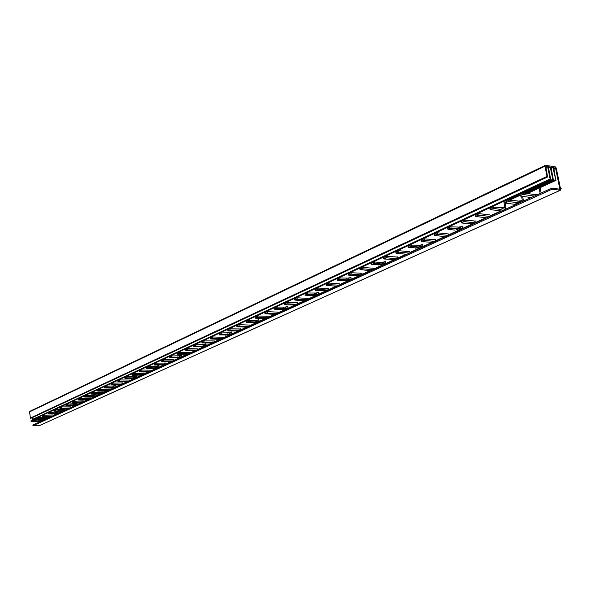 <?xml version="1.0" encoding="UTF-8"?>
<svg xmlns="http://www.w3.org/2000/svg" width="591" height="591" viewBox="0 0 591 591"><rect width="100%" height="100%" fill="white"/><g stroke="black" fill="none" stroke-linecap="round" stroke-linejoin="round"><path stroke-width="0.89" d="M545.5 165.288L30.089 411.203L29.55 411.868L30.488 418.465L547.635 176.982L547.015 176.406L544.954 166.234L545.5 165.288L555.304 166.861L556.271 168.043L560.194 187.199L561.221 188.595L560.416 188.27L560.357 190.265L552.179 189.157L551.964 188.078L559.507 189.172L559.773 188.692L555.629 168.45L553.649 167.622L555.88 180.344L552.895 167.504L551.233 168.287M552.895 167.504L551.011 167.201L553.375 179.93L552.755 179.354L550.258 167.083L548.367 166.78L550.731 179.531L550.11 178.955L32.409 419.433L32.239 417.674M32.409 419.433L32.852 419.736L550.731 179.531M36.598 418.45L34.522 419.411L34.485 418.975M34.522 419.411L34.965 419.713L36.649 418.938M36.635 419.388L38.016 419.255M39.028 422.247L38.954 421.509M38.807 419.979L38.733 419.248M551.735 188.182L32.845 425.069L33.015 425.712L39.745 425.446M540.085 187.672L541.149 192.976M539.088 188.137L540.152 193.427M538.12 194.203L537.226 194.764M531.146 197.542L520.346 196.064L520.117 193.966L523.271 192.962L535.453 194.653L537.153 194.38M520.117 193.966L520.05 195.909M521.654 193.257L521.964 194.853L523.589 194.565L534.397 196.057M521.964 194.853L520.427 195.562M522.651 196.382L523.478 201.043M486.748 217.813L476.014 216.535L475.755 214.533L478.74 213.595L490.079 214.969L490.235 215.781L501.109 210.817M485.987 217.724L476.065 222.253L475.821 220.945L474.359 221.226M476.065 222.253L462.62 228.399L460.478 228.333L460.204 226.826L457.907 227.276M456.333 229.788L458.889 230.106L448.702 234.76L448.562 233.97L437.318 232.788L434.193 233.94L434.459 235.44L434.488 233.667M444.661 236.607L435.501 240.796L435.272 239.525L433.816 239.813M435.501 240.796L422.949 246.528L420.822 246.491L420.57 245.029L422.306 245.132L422.617 244.268L423.008 246.499M416.906 247.851L419.47 248.117L409.962 252.468L409.829 251.7L398.689 250.68L395.741 251.751L395.992 253.207L396.007 251.507M406.106 254.226L397.617 258.104L397.403 256.871L395.963 257.174M394.67 259.449L385.879 263.468L383.773 263.453L383.537 262.035L385.258 262.116L385.576 261.274L385.938 263.438M380.065 264.731L382.628 264.953L373.726 269.023L373.608 268.284L362.586 267.405L360.096 268.536M370.047 270.708L362.172 274.305L361.973 273.108L360.54 273.411M359.387 275.576L351.165 279.336L349.082 279.344L348.86 277.962L350.566 278.021L350.884 277.201L351.224 279.307M345.565 280.548L348.121 280.725L339.773 284.537L339.662 283.82L328.766 283.074L326.387 284.131M336.249 286.147L328.928 289.494L328.744 288.334L327.318 288.644M326.291 290.698L318.586 294.222L316.525 294.244L316.325 292.907L318.01 292.951L318.335 292.146L318.645 294.192M313.186 295.382L315.734 295.522L307.889 299.112L307.778 298.411L297.014 297.783L294.746 298.773M304.513 300.656L297.687 303.774L297.517 302.644L296.106 302.954M295.19 304.912L287.957 308.221L285.918 308.258L285.726 306.958L287.396 306.988L287.721 306.204L288.016 308.192M282.734 309.337L285.276 309.448L277.881 312.824L277.785 312.144L267.154 311.612L264.982 312.543M274.645 314.301L268.277 317.212L268.115 316.111L266.718 316.429M265.906 318.298L259.102 321.408L257.092 321.46L256.908 320.196L258.555 320.211L258.888 319.443L259.161 321.378M254.056 322.479L256.575 322.56L249.601 325.744L249.513 325.08L239.015 324.644L236.932 325.523M246.491 327.17L240.537 329.889L240.389 328.818L239.008 329.135M240.537 329.889L231.871 333.849L229.884 333.915L229.722 332.681L231.34 332.689L231.672 331.935L231.931 333.819M226.988 334.883L229.485 334.934L222.903 337.949L222.814 337.298L212.465 336.951L210.462 337.771M219.911 339.315L214.334 341.864L214.193 340.822L212.826 341.14M214.334 341.864L206.141 345.609L204.176 345.691L204.021 344.487L205.616 344.479L205.956 343.748L206.193 345.58M201.398 346.607L203.88 346.636L197.653 349.488L197.571 348.853L187.354 348.579L185.434 349.355M194.764 350.803L189.541 353.196L189.408 352.177L188.064 352.495M187.487 354.127L181.178 356.861L179.841 356.831L179.694 355.656L181.267 355.642L181.607 354.925L181.829 356.713M177.182 357.71L179.642 357.718L173.739 360.414L173.658 359.801L163.581 359.594L161.735 360.325M170.954 361.685L166.049 363.93L165.923 362.933L164.594 363.258M166.049 363.93L158.676 367.299L156.77 367.395L156.63 366.25L158.189 366.228L158.521 365.519L158.735 367.27M154.221 368.23L156.652 368.223L151.052 370.779L150.978 370.18L141.042 370.032L139.262 370.727M148.363 372.012L143.753 374.118L143.635 373.15L142.32 373.468M143.753 374.118L136.75 377.317L134.866 377.427L134.733 376.304L136.27 376.275L136.602 375.58L136.809 377.294M132.421 378.225L134.829 378.196L129.51 380.626L129.436 380.043L119.641 379.947L117.919 380.604M126.91 381.816L122.566 383.803L122.455 382.85L121.155 383.175M120.771 384.615L115.334 386.965L114.048 386.957L113.923 385.864L115.437 385.827L115.77 385.147L115.962 386.817M111.692 387.718L114.085 387.674L109.017 389.994L108.951 389.417L99.288 389.38L97.633 390.001M106.506 391.139L102.413 393.008L102.309 392.084L101.024 392.402M102.413 393.008L96.067 395.911L94.235 396.029L94.117 394.958L95.609 394.914L95.941 394.249L96.119 395.881M91.967 396.76L94.331 396.701L89.507 398.903L89.448 398.349L79.918 398.349L78.315 398.947M87.069 400.018L83.213 401.784L83.109 400.875L81.846 401.2M83.213 401.784L77.162 404.547L75.353 404.672L75.242 403.631L76.719 403.579L77.044 402.929L77.214 404.525M73.173 405.374L75.508 405.3L70.905 407.406L70.854 406.859L61.457 406.903L59.905 407.472M68.549 408.484L64.899 410.154L64.811 409.267L63.555 409.585M64.899 410.154L59.13 412.791L57.342 412.924L57.238 411.897L55.488 412.311M55.709 413.597L57.549 413.508L53.16 415.517L53.101 414.985L42.899 415.222L42.995 416.241L52.71 416.005M50.87 416.566L47.42 418.14L47.332 417.276L46.098 417.586M47.42 418.14L41.902 420.666L40.144 420.799L40.04 419.795L41.481 419.736L41.806 419.211L41.954 420.637M38.578 421.442L41.902 420.666M520.39 202.454L514.709 204.294L505.202 203.06L505.903 206.695L505.179 208.955M478.887 220.968L478.961 221.366M438.286 239.525L438.352 239.909M400.373 256.849L400.432 257.225M364.883 273.064L364.942 273.434M521.528 196.227L522.281 200.076L521.993 200.984L520.235 200.822L520.545 202.381M476.944 222.29L476.871 221.891M475.777 222.43L474.329 222.763L464.888 221.677L463.351 221.95L461.94 223.036L472.505 223.849M462.679 228.37L462.258 226.072L460.529 226.863M59.181 412.769L59.026 411.247L58.694 411.838L57.238 411.897M39.915 416.456L40.033 417.682M40.188 419.233L40.247 419.795M503.768 201.309L504.78 206.547L503.052 207.338M475.755 214.533L475.711 216.387M476.043 216.077L479.028 215.146L489.769 216.439M464.888 221.677L464.6 220.14L474.839 221.004M476.028 222.46L476.804 222.356M464.6 220.14L461.349 221.359L461.63 222.888M462.258 226.072L461.955 226.951L460.204 226.826M459.296 226.988L459.576 228.495L456.119 229.862M459.576 228.495L460.478 228.333M454.989 230.121L448.2 229.382L449.559 228.325L457.87 228.798M458.387 227.055L449.286 226.804L447.616 227.72L447.889 229.234M434.762 235.166L437.584 234.287L448.229 235.403M445.415 236.688L434.459 235.44M435.212 240.965L433.764 241.305L424.404 240.374L424.146 238.882L434.296 239.591M436.343 240.833L436.269 240.441M435.464 240.995L436.202 240.892M432.826 242.436L432.457 242.229M424.404 240.374L421.627 241.231L421.664 241.638L432.139 242.303M424.146 238.882L421.08 240.012L421.339 241.497M419.957 246.646L418.258 246.964L411.528 246.321L408.521 247.415L408.27 245.945L409.814 245.102L419.699 245.184L419.957 246.646L420.822 246.491M420.57 245.029L419.699 245.184M408.521 247.415L416.692 247.925M396.258 252.955L398.94 252.135L409.482 253.096M406.852 254.293L395.992 253.207M397.617 258.104L395.896 258.622L386.632 257.816L386.388 256.376L396.443 256.952M398.423 258.141L398.364 257.765M397.58 258.297L398.297 258.201M386.632 257.816L383.995 258.629L384.069 259.006L394.441 259.53M386.388 256.376L384.963 256.627L383.818 257.565M383.537 262.035L382.702 262.182L382.938 263.601L381.254 263.926L374.591 263.379L371.754 264.399L371.828 263.113M382.938 263.601L383.773 263.453M371.517 262.973L374.354 261.953L381.01 262.507L382.702 262.182M371.754 264.399L379.858 264.812M370.786 270.767L360.266 269.592L362.815 268.816L373.246 269.636M362.172 274.305L360.458 274.822L351.29 274.135L351.069 272.739L361.02 273.197M362.128 274.49L362.822 274.401M351.29 274.135L348.889 275.243L359.158 275.657M351.069 272.739L348.616 273.847M348.86 277.962L348.055 278.102L348.276 279.484L346.599 279.816L340.017 279.344L337.328 280.297L337.38 279.041M348.276 279.484L349.082 279.344M337.106 278.915L339.795 277.962L348.055 278.102M337.328 280.297L345.358 280.622M336.981 286.199L326.675 285.505L327.643 284.677L339.293 285.143M328.928 289.494L327.229 290.018L318.172 289.435L317.958 288.076L327.798 288.43M328.884 289.679L329.556 289.59M326.779 290.861L326.276 290.698M318.172 289.435L315.919 290.476L326.069 290.779M317.958 288.076L315.616 289.11M316.325 292.907L315.542 293.04L315.749 294.384L314.087 294.724L307.586 294.325L305.03 295.219L305.074 293.993M315.749 294.384L316.525 294.244M304.823 293.875L307.379 292.981L315.542 293.04M305.03 295.219L312.979 295.463M305.237 300.693L295.049 300.11L295.921 299.334L307.409 299.703M297.687 303.774L296.002 304.299L287.056 303.804L286.857 302.481L296.579 302.74M297.642 303.951L298.3 303.863M295.685 305.059L295.175 304.912M287.056 303.804L284.936 304.786L294.968 304.993M286.857 302.481L284.618 303.456M285.726 306.958L284.973 307.084L285.165 308.391L283.525 308.738L277.098 308.406L274.667 309.241L274.704 308.044M285.165 308.391L285.918 308.258M274.475 307.933L276.906 307.091L284.973 307.084M274.667 309.241L282.535 309.411M275.362 314.338L265.307 313.851L266.09 313.127L277.408 313.4M268.277 317.212L266.607 317.736L257.772 317.33L257.595 316.045L267.191 316.215M268.233 317.389L268.868 317.301M266.401 318.423L265.891 318.298M257.772 317.33L255.777 318.254L265.684 318.372M257.595 316.045L255.445 316.953M256.908 320.196L256.176 320.315L256.361 321.585L254.736 321.94L248.39 321.659L246.078 322.45L246.1 321.275M256.361 321.585L257.092 321.46M245.9 321.179L248.213 320.388L256.176 320.315M246.078 322.45L253.849 322.553M247.201 327.192L237.272 326.793L237.981 326.114L249.129 326.313M240.256 330.051L230.165 330.081L229.995 328.825L239.473 328.921M240.493 330.059L241.113 329.977M238.786 331.041L238.365 330.916M230.165 330.081L228.289 330.945L238.062 330.997M229.995 328.825L227.941 329.682M229.722 332.681L229.013 332.799L229.175 334.041L227.572 334.388L221.315 334.166L219.106 334.912L219.121 333.767M229.175 334.041L229.884 333.915M218.936 333.671L221.145 332.925L229.013 332.799M219.106 334.912L226.789 334.957M220.606 339.337L210.81 339.02L211.452 338.377L222.43 338.503M214.06 342.026L204.094 342.115L203.939 340.896L213.292 340.933M214.289 342.034L214.888 341.945M212.686 342.95L212.265 342.839M204.094 342.115L202.321 342.943L211.97 342.92M203.939 340.896L201.967 341.701M204.021 344.487L203.334 344.605L203.489 345.809L201.9 346.163L195.724 345.986L193.612 346.688L193.619 345.565M203.489 345.809L204.176 345.691M193.456 345.476L195.569 344.775L203.334 344.605M193.612 346.688L201.206 346.681M195.458 350.825L185.796 350.574L186.372 349.968L197.18 350.035M189.541 353.196L187.923 353.714L179.442 353.507L179.287 352.317L188.514 352.288M189.497 353.359L190.08 353.278M187.997 354.231L187.473 354.135M179.442 353.507L177.751 354.282L187.273 354.208M179.287 352.317L177.389 353.078M179.694 355.656L179.021 355.767L179.169 356.949L177.603 357.304L171.516 357.163L169.484 357.828L169.491 356.735M179.169 356.949L179.841 356.831M169.344 356.654L171.368 355.989L179.021 355.767M169.484 357.828L176.982 357.784M171.634 361.699L162.104 361.515L162.621 360.946L173.266 360.953M165.776 364.086L156.076 364.292L155.935 363.133L165.044 363.051M165.997 364.093L166.566 364.012M164.594 364.913L164.165 364.817M156.076 364.292L154.48 365.031L163.877 364.898M155.935 363.133L154.111 363.857M156.63 366.25L155.98 366.361L156.12 367.506L154.569 367.861L148.563 367.765L146.62 368.392L146.62 367.321M156.12 367.506L156.77 367.395M146.479 367.247L148.422 366.612L155.98 366.361M146.62 368.392L154.022 368.304M149.035 372.02L139.639 371.887L140.104 371.355L150.587 371.311M143.48 374.273L133.921 374.531L133.788 373.394L142.763 373.268M143.702 374.273L144.256 374.199M142.379 375.056L141.958 374.967M133.921 374.531L132.399 375.226L141.67 375.049M133.788 373.394L132.029 374.073M134.733 376.304L134.105 376.408L134.238 377.531L132.709 377.885L126.784 377.826L124.915 378.425L124.915 377.368M134.238 377.531L134.866 377.427M124.79 377.302L126.651 376.703L134.105 376.408M124.915 378.425L132.229 378.292M127.567 381.823L118.03 381.557L119.766 381.062L129.045 381.143M122.566 383.803L121.007 384.305L112.866 384.253L112.741 383.145L121.598 382.975M122.522 383.951L123.061 383.877M121.273 384.697L120.756 384.623M112.866 384.253L111.426 384.918L119.559 384.97L121.812 384.135M112.741 383.145L111.042 383.788M113.923 385.864L113.309 385.967L113.435 387.061L111.928 387.415L106.084 387.386L104.289 387.955L104.282 386.92M113.435 387.061L114.048 386.957M104.164 386.854L105.959 386.285L113.309 385.967M104.289 387.955L110.502 388.065L112.733 387.245M107.156 391.139L98.017 391.109L98.394 390.636L108.559 390.503M102.147 393.163L92.846 393.495L92.728 392.417L101.46 392.202M102.361 393.163L102.893 393.089M101.194 393.865L100.766 393.791M92.846 393.495L91.472 394.131L99.495 394.145L101.667 393.347M92.728 392.417L91.088 393.03M94.117 394.958L93.518 395.061L93.637 396.133L92.144 396.487L86.389 396.48L84.661 397.026L84.646 396.014M93.637 396.133L94.235 396.029M84.543 395.948L93.518 395.061M84.661 397.026L90.792 397.108L92.942 396.31M87.712 400.018L78.699 400.033L79.039 399.582L89.049 399.405M82.954 401.932L73.779 402.308L73.668 401.245L82.275 401.001M83.168 401.932L83.678 401.858M82.06 402.597L81.632 402.53M73.779 402.308L72.471 402.907L80.376 402.885L82.474 402.116M73.668 401.245L72.08 401.828M75.353 404.672L67.618 405.145L67.514 404.096L75.242 403.631M67.618 405.145L66.332 405.744L72.006 405.722L74.089 404.953M67.514 404.096L65.941 404.672M69.184 408.484L60.001 408.381L70.455 407.901M64.648 410.294L62.144 411.225L53.966 411.203L53.944 410.095L54.535 409.822L63.983 409.386M54.047 411.129L64.175 410.479M64.855 410.294L65.357 410.228M63.813 410.93L63.392 410.871M55.717 413.67L55.236 413.589M56.67 411.993L56.773 413.013L54.091 413.936L48.492 413.981L48.093 412.813L48.669 412.54L48.772 413.567L55.325 413.368M56.773 413.013L57.342 412.924M55.901 412.119L48.669 412.54M54.091 413.936L56.101 413.198M48.772 413.567L48.196 413.84M51.491 416.559L42.729 416.64L42.323 415.48L42.899 415.222M42.995 416.241L42.426 416.5M47.169 418.28L38.245 418.716L38.142 417.704L46.519 417.394M47.376 418.28L47.864 418.214M550.11 178.955L547.613 166.662L546.032 166.411L545.803 166.802L547.635 176.982M550.258 167.083L548.588 167.874M504.78 206.547L504.485 207.456L502.719 207.301L503.022 208.859L504.529 209.044M502.719 207.301L501.781 207.463L502.084 209.022L503.022 208.859M498.619 210.403L500.459 210.906M502.084 209.022L500.37 209.317L493.522 208.453L490.131 209.731L489.836 208.165L491.646 207.168L501.781 207.463M490.131 209.731L498.412 210.477M547.613 166.662L545.936 167.452M544.954 166.234L29.55 411.868M38.112 421.442L38.585 421.509M40.04 419.795L39.486 419.883L39.59 420.888L38.156 421.243L31.079 421.782L31.064 420.822M39.59 420.888L40.144 420.799M31.079 421.782L36.974 421.782L38.917 421.065M30.983 420.777L39.486 419.883M516.49 204.235L516.054 203.976M520.235 200.822L517.886 201.265M518.795 202.72L508.371 201.597L508.061 200.009L518.373 201.043M508.061 200.009L504.965 200.992L504.906 202.905L508.371 201.597M46.393 418.886L45.965 418.834M38.245 418.716L37.048 419.263L44.739 419.182L46.704 418.465M38.142 417.704L36.657 418.236M560.098 190.302L39.361 425.616M552.179 189.157L33.015 425.712M559.773 188.692L558.909 189.09M555.629 168.45L553.974 169.233M555.148 167.859L553.826 168.487M523.271 192.962L523.589 194.565M458.18 230.231L461.97 228.503M418.768 248.25L422.306 246.632M381.934 265.093L385.243 263.579M347.427 280.865L350.529 279.447M315.047 295.67L317.958 294.333M284.589 309.588L287.337 308.332M255.903 322.708L258.489 321.526M228.82 335.082L231.266 333.967M203.223 346.784L205.535 345.728M178.992 357.865L181.178 356.861M156.017 368.37L158.093 367.417M134.194 378.343L136.174 377.442M113.457 387.822L115.334 386.965M93.718 396.849L95.506 396.029M74.902 405.448L76.601 404.672M56.95 413.656L58.575 412.91M39.804 421.494L41.355 420.785M520.56 200.866L522.281 200.076M422.617 244.268L420.895 245.058M385.576 261.274L383.862 262.064M350.884 277.201L349.185 277.984M318.335 292.146L316.636 292.929M287.721 306.204L286.044 306.973M258.888 319.443L257.218 320.204M231.672 331.935L230.025 332.696M205.956 343.748L204.316 344.494M181.607 354.925L179.989 355.664M158.521 365.519L156.918 366.257M136.602 375.58L135.021 376.312M115.77 385.147L114.211 385.864M95.941 394.249L94.397 394.965M77.044 402.929L75.522 403.631M58.93 411.247L57.512 411.897M41.569 419.218L40.314 419.795M478.74 213.595L479.028 215.146M477.476 215.42L477.181 213.868M471.382 224.107L474.329 222.763M461.674 221.064L461.955 222.593M463.351 221.95L463.063 220.413M459.318 228.466L456.444 229.788M450.8 226.538L451.073 228.052M449.559 228.325L449.286 226.804M447.926 227.439L448.2 228.953M437.318 232.788L437.584 234.287M436.092 234.546L435.818 233.046M422.927 240.633L422.668 239.148M431.016 242.569L433.764 241.305M421.368 239.747L421.627 241.231M419.706 246.617L417.017 247.851M411.27 244.851L411.528 246.321M410.073 246.573L409.814 245.102M418.258 246.964L415.569 248.19M408.544 245.693L408.802 247.164M398.689 250.68L398.94 252.135M397.499 252.387L397.248 250.931M385.206 258.068L384.963 256.627M393.325 259.796L395.896 258.622M397.329 258.274L394.758 259.449M383.751 257.188L383.995 258.629M382.687 263.579L380.176 264.731M374.354 261.953L374.591 263.379M373.187 263.623L372.951 262.197M381.254 263.926L378.735 265.078M371.761 262.744L371.998 264.17M362.586 267.405L362.815 268.816M361.426 269.06L361.197 267.642M360.266 269.592L360.037 268.181M349.924 274.372L349.695 272.976M358.05 275.923L360.458 274.822M361.884 274.475L359.476 275.576M348.564 273.5L348.786 274.904M348.025 279.462L345.669 280.54M339.795 277.962L340.017 279.344M338.665 279.58L338.444 278.191M346.599 279.816L344.243 280.895M337.328 278.708L337.55 280.097M328.766 283.074L328.98 284.441M327.643 284.677L327.429 283.303M326.55 285.18L326.335 283.806M316.85 289.664L316.636 288.305M324.969 291.053L327.229 290.018M328.64 289.664L326.38 290.698M315.572 288.8L315.779 290.159M315.505 294.37L313.289 295.382M307.379 292.981L307.586 294.325M306.278 294.547L306.072 293.202M314.087 294.724L311.878 295.736M305.03 293.69L305.229 295.035M297.014 297.783L297.214 299.112M295.921 299.334L295.722 298.004M294.902 299.807L294.702 298.477M285.778 304.025L285.579 302.703M293.875 305.266L296.002 304.299M297.406 303.937L295.278 304.912M284.581 303.168L284.773 304.491M284.928 308.376L282.845 309.329M276.906 307.091L277.098 308.406M275.834 308.62L275.642 307.313M283.525 308.738L281.442 309.691M274.66 307.763L274.852 309.071M267.154 311.612L267.339 312.912M266.09 313.127L265.906 311.826M265.13 313.57L264.938 312.27M256.538 317.537L256.354 316.251M264.605 318.652L266.607 317.736M267.996 317.374L265.987 318.29M255.408 316.687L255.593 317.973M256.125 321.578L254.16 322.479M248.213 320.388L248.39 321.659M247.171 321.866L246.994 320.595M254.736 321.94L252.771 322.834M246.063 321.024L246.24 322.294M239.015 324.644L239.192 325.907M237.981 326.114L237.811 324.851M237.072 326.535L236.902 325.272M228.968 330.28L228.798 329.024M236.998 331.278L238.89 330.413M227.912 329.438L228.082 330.694M228.946 334.026L227.092 334.883M221.145 332.925L221.315 334.166M220.133 334.366L219.963 333.125M227.572 334.388L225.718 335.237M219.091 333.531L219.254 334.772M212.465 336.951L212.627 338.178M211.452 338.377L211.29 337.143M210.595 338.776L210.433 337.542M202.935 342.315L202.779 341.096M210.913 343.201L212.701 342.381M201.937 341.487L202.092 342.706M203.26 345.801L201.501 346.607M195.569 344.775L195.724 345.986M194.579 346.178L194.424 344.967M201.9 346.163L200.15 346.961M193.597 345.351L193.752 346.562M187.354 348.579L187.51 349.776M186.372 349.968L186.217 348.771M185.559 350.345L185.404 349.148M178.312 353.691L178.164 352.502M186.231 354.489L187.923 353.714M189.268 353.352L187.576 354.127M177.366 352.879L177.514 354.061M178.947 356.942L177.285 357.703M171.368 355.989L171.516 357.163M170.4 357.356L170.252 356.174M177.603 357.304L175.941 358.065M169.469 356.536L169.617 357.718M163.581 359.594L163.729 360.761M162.621 360.946L162.481 359.779M161.853 361.3L161.712 360.133M154.982 364.477L154.842 363.317M162.843 365.179L164.453 364.448M154.088 363.664L154.229 364.824M155.891 367.499L154.317 368.223M148.422 366.612L148.563 367.765M147.484 367.949L147.344 366.797M154.569 367.861L152.995 368.585M146.598 367.137L146.738 368.289M141.042 370.032L141.175 371.178M140.104 371.355L139.971 370.21M139.373 371.695L139.24 370.55M132.857 374.709L132.724 373.571M140.651 375.329L142.172 374.628M132.007 373.904L132.14 375.034M134.017 377.531L132.517 378.218M126.651 376.703L126.784 377.826M125.728 377.996L125.602 376.873M132.709 377.885L131.209 378.572M124.893 377.206L125.026 378.329M119.641 379.947L119.766 381.062M118.725 381.239L118.599 380.124M118.03 381.557L117.904 380.441M111.832 384.423L111.706 383.315M119.559 384.97L121.007 384.305M122.3 383.951L120.852 384.615M111.027 383.633L111.152 384.741M113.213 387.061L111.788 387.711M105.959 386.285L106.084 387.386M105.058 387.556L104.939 386.455M111.928 387.415L110.502 388.065M104.267 386.765L104.385 387.866M99.288 389.38L99.406 390.466M98.394 390.636L98.276 389.543M97.737 390.939L97.611 389.853M91.841 393.665L91.723 392.579M99.495 394.145L100.869 393.517M91.073 392.882L91.191 393.968M93.422 396.125L92.063 396.753M86.271 395.409L86.389 396.48M85.392 396.642L85.274 395.571M92.144 396.487L90.792 397.108M84.631 395.867L84.749 396.938M79.918 398.349L80.029 399.42M79.039 399.582L78.928 398.511M78.411 399.871L78.3 398.807M72.796 402.464L72.686 401.407M80.376 402.885L81.691 402.286M72.176 402.752L72.065 401.695M74.562 404.769L73.262 405.367M74.769 404.769L74.658 403.727M66.65 405.308L66.539 404.259M73.299 405.123L72.006 405.722M65.933 404.54L66.037 405.589M61.457 406.903L61.56 407.945M60.6 408.108L60.489 407.059M60.001 408.381L59.89 407.339M55.488 409.666L55.598 410.701M54.638 410.856L54.535 409.822M62.144 411.225L63.4 410.649M56.566 413.013L55.332 413.582M49.622 412.385L49.725 413.412M43.837 415.067L43.941 416.086M555.392 179.753L525.983 193.338M39.959 416.891L38.208 417.704M552.755 179.354L523.353 192.976M519.799 194.624L508.142 200.024M501.825 208.992L498.73 210.411M493.219 206.887L493.522 208.453M491.941 208.734L491.646 207.168M500.37 209.317L497.275 210.728M490.183 207.84L490.478 209.406M547.015 176.406L30.156 418.132M39.383 420.888L38.201 421.435M32.535 420.304L32.631 421.309M38.156 421.243L36.974 421.782M31.057 420.711L31.153 421.715M31.707 421.457L31.611 420.452M519.334 202.528L516.165 203.976M519.592 202.565L519.282 200.992M506.768 201.878L506.465 200.297M514.709 204.294L517.879 202.846M504.965 200.992L505.268 202.573M37.314 418.864L37.211 417.852M44.739 419.182L45.935 418.635M36.649 418.118L36.745 419.13M560.541 188.898L561.221 188.595M39.575 425.572L560.357 190.265M32.845 425.069L551.831 188.093M536.251 194.432L535.764 194.653M462.62 228.399L458.83 230.135M422.949 246.528L419.411 248.146M385.879 263.468L382.569 264.982M351.165 279.336L348.062 280.755M318.586 294.222L315.675 295.552M287.957 308.221L285.217 309.477M259.102 321.408L256.516 322.59M231.871 333.849L229.426 334.964M206.141 345.609L203.829 346.666M181.777 356.742L179.583 357.747M158.676 367.299L156.6 368.245M136.75 377.317L134.778 378.218M115.91 386.846L114.026 387.703M96.067 395.911L94.279 396.731M77.162 404.547L75.456 405.33M59.13 412.791L57.497 413.537M475.238 222.63L472.29 223.974M458.779 228.665L455.905 229.98M434.673 241.165L431.918 242.421M418.797 245.265L418.317 245.479M419.167 246.816L416.478 248.05M396.797 258.474L394.227 259.648M383.736 258.865L383.493 257.425M381.801 262.271L381.328 262.493M382.155 263.778L379.644 264.931M360.03 269.814L359.793 268.403M361.352 274.675L358.944 275.775M348.557 275.111L348.328 273.714M347.168 278.198L346.695 278.413M347.493 279.661L345.144 280.74M326.335 285.379L326.121 284.005M328.108 289.863L325.848 290.898M315.572 290.351L315.365 288.992M314.663 293.143L314.19 293.358M314.973 294.562L312.765 295.574M294.702 299.984L294.503 298.654M296.881 304.136L294.754 305.111M284.581 304.661L284.389 303.338M284.101 307.194L283.636 307.409M284.404 308.576L282.321 309.529M264.953 313.732L264.761 312.432M267.472 317.574L265.47 318.49M255.423 318.135L255.238 316.85M255.319 320.425L254.861 320.64M255.608 321.77L253.642 322.671M236.91 326.683L236.74 325.419M239.747 330.243L237.848 331.108M227.919 330.834L227.749 329.586M228.163 332.91L227.705 333.125M228.429 334.225L226.575 335.075M210.448 338.909L210.285 337.683M213.55 342.219L211.755 343.031M201.952 342.832L201.79 341.613M202.491 344.716L202.041 344.922M202.75 345.994L200.999 346.799M185.426 350.47L185.271 349.266M188.765 353.544L187.066 354.319M177.381 354.179L177.234 352.997M178.194 355.885L177.743 356.092M178.445 357.134L176.783 357.895M161.727 361.411L161.587 360.244M165.273 364.278L163.67 365.009M154.111 364.935L153.97 363.775M155.16 366.479L154.716 366.686M155.396 367.691L153.823 368.415M139.262 371.798L139.129 370.653M142.992 374.458L141.463 375.159M132.029 375.137L131.896 374.007M133.3 376.533L132.857 376.733M133.522 377.715L132.029 378.403M117.927 381.653L117.801 380.538M111.049 384.83L110.923 383.722M112.512 386.086L112.083 386.285M97.641 391.028L97.515 389.934M91.095 394.049L90.977 392.971M92.735 395.18L92.307 395.379M78.322 399.952L78.211 398.888M72.087 402.833L71.976 401.777M73.882 403.852L73.461 404.045M65.956 405.662L65.845 404.613M59.913 408.455L59.809 407.413M53.966 411.203L53.862 410.169M48.115 413.907L48.011 412.88M42.353 416.574L42.249 415.554M527.379 193.538L556.013 180.329M39.331 417.689L40.003 417.379M509.538 200.209L519.947 195.392M524.756 193.168L553.375 179.93M500.865 207.522L500.385 207.744M501.286 209.184L498.191 210.603M38.733 420.009L38.319 420.201M36.672 419.196L36.576 418.184"/></g></svg>
